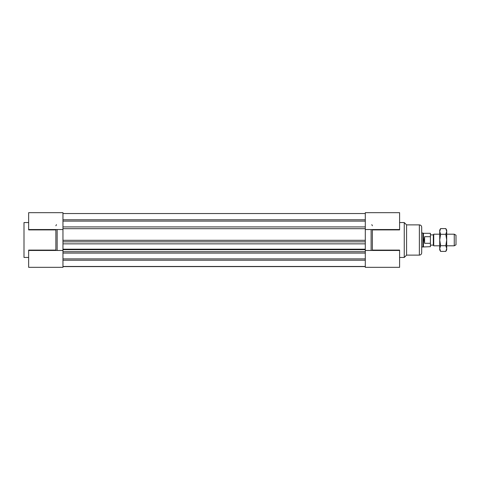 <?xml version="1.0" encoding="UTF-8"?>
<svg xmlns="http://www.w3.org/2000/svg" width="480" height="480" viewBox="0 0 480 480"><rect width="100%" height="100%" fill="white"/><g stroke="black" fill="none" stroke-linecap="round" stroke-linejoin="round"><path stroke-width="0.72" d="M399.6 229.536L365.298 229.536L365.298 267.33L399.6 267.33L399.6 250.104L372.384 250.104L372.384 229.896L399.6 229.896L399.6 212.67L365.298 212.67L365.298 240.312L62.958 240.312L62.958 212.67L28.65 212.67L28.65 229.896L55.872 229.896L55.872 250.104L28.65 250.104L28.65 267.33L62.958 267.33L62.958 229.536L28.65 229.536M62.958 260.226L365.298 260.226M365.298 266.454L62.958 266.454M62.958 258.894L365.298 258.894M62.958 221.106L365.298 221.106M62.958 219.774L365.298 219.774M62.958 213.546L365.298 213.546M62.958 266.598L365.298 266.598M62.958 251.712L365.298 251.712M62.958 249.69L365.298 249.69M62.958 249.39L365.298 249.39M62.958 249.186L365.298 249.186M62.958 243.852L365.298 243.852M62.958 241.83L365.298 241.83M421.698 227.208L421.698 252.792C421.56 254.202 420.78 254.982 419.37 255.12L419.37 224.88C420.78 225.018 421.56 225.798 421.698 227.208M419.37 224.88L406.578 224.88L406.578 255.12L419.37 255.12M406.578 224.88L404.256 222.558L404.256 257.442L406.578 255.12M371.112 229.536L371.112 250.464M372.384 225.78A2347.782 1660.128 -0 0 0 371.802 224.646M399.6 222.558L404.256 222.558M378.786 267.33L381.576 267.33M28.65 257.442L24 257.442L24 222.558L28.65 222.558M57.144 250.464L57.144 229.536M56.448 224.646A2347.782 1660.128 -0 0 0 55.872 225.78M46.674 267.33L49.464 267.33M430.416 243.3L424.602 243.3L424.098 240L424.602 236.7L430.416 236.7L430.416 246.684L422.934 246.978L422.934 233.022L421.698 233.022M423.438 246.684L423.438 233.316L422.934 233.022M430.416 236.7L430.416 233.316L423.438 233.316M430.416 245.118L433.326 245.118L433.326 234.882L430.416 234.882M424.602 236.7L424.602 243.3M433.326 234.882L433.728 234.186L433.728 245.814L433.326 245.118M454.254 245.814L456 244.806L456 235.194L454.254 234.186L454.254 245.814L446.7 245.814M446.7 248.562L446.7 249.882L445.812 251.412L446.7 248.562L445.812 245.706L446.7 240L446.7 248.562M445.812 228.588L446.7 230.118L446.7 240L445.812 234.294L446.7 231.438L445.812 228.588L440.604 228.588L439.722 231.438L440.604 234.294L445.812 234.294M440.604 234.294L439.722 240L440.604 245.706L445.812 245.706M440.604 245.706L439.722 248.562L440.604 251.412L445.812 251.412M440.604 251.412L439.722 249.882L439.722 230.118L440.604 228.588M62.958 228.702L365.298 228.702M365.298 253.08L62.958 253.08M365.298 226.92L62.958 226.92M365.298 250.464L399.6 250.464M399.6 257.442L404.256 257.442M62.958 250.464L28.65 250.464M422.934 246.978L421.698 246.978M454.254 234.186L446.7 234.186M439.722 234.186L433.728 234.186M439.722 245.814L433.728 245.814"/></g></svg>
